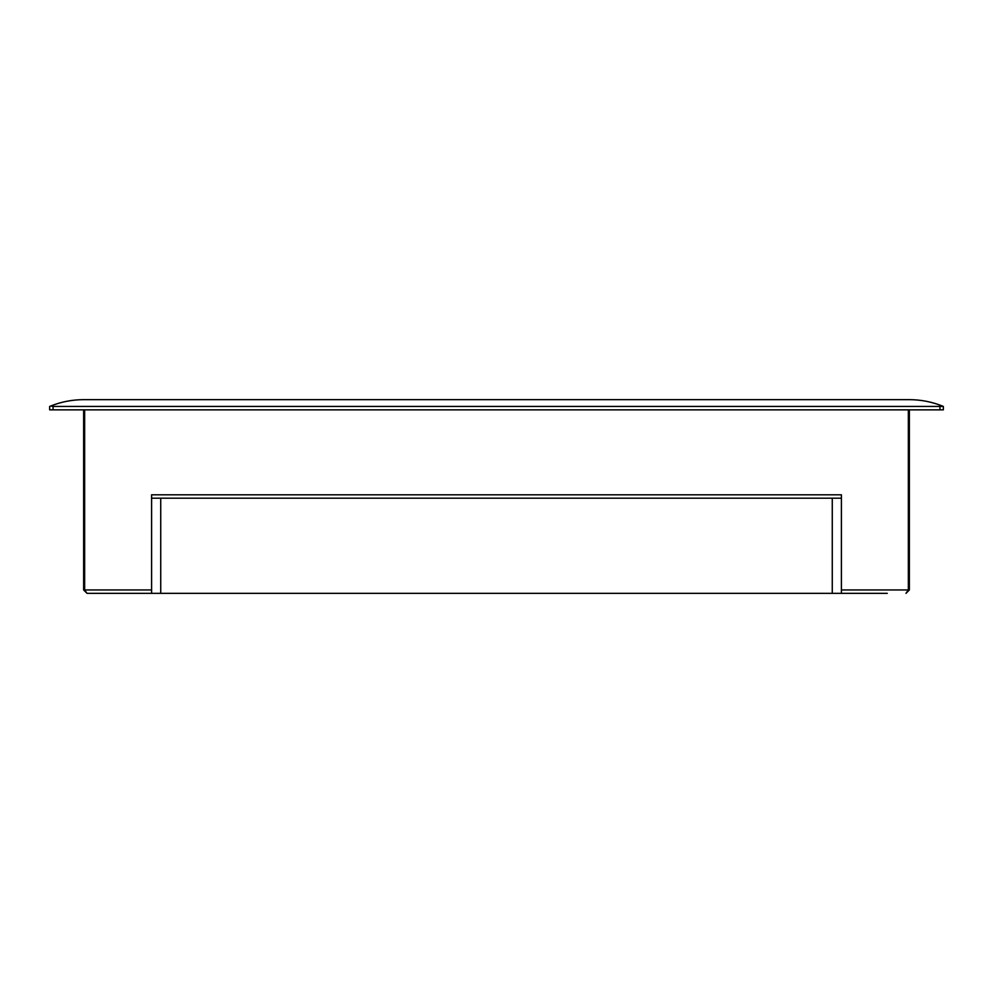 <?xml version="1.0" encoding="UTF-8"?>
<svg xmlns="http://www.w3.org/2000/svg" width="993" height="993" viewBox="0 0 993 993"><rect width="100%" height="100%" fill="white"/><g stroke="black" fill="none" stroke-linecap="round" stroke-linejoin="round"><path stroke-width="1.49" d="M84.653 409.848L84.653 589.954L151.594 589.954L151.594 494.799L841.406 494.799L841.406 589.954L908.347 589.954L908.347 409.848M151.594 589.954L151.594 593.342L87.024 593.342L83.635 589.954L83.635 409.848M887.283 593.342L841.406 593.342L841.406 589.954M832.271 498.201L832.271 593.342L151.594 593.342M841.406 593.342L832.271 593.342M105.717 593.342L87.024 593.342L84.653 589.954L83.635 589.954M160.729 498.201L160.729 593.342M909.365 409.848L909.365 589.954L905.976 593.342L908.347 589.954L909.365 589.954M50.643 406.038L53.051 406.447L53.051 409.848L49.65 409.848L49.65 406.447L50.643 406.038C61.231 401.805 72.228 399.683 83.635 399.658L909.365 399.658C920.772 399.683 931.769 401.805 942.357 406.038L943.35 406.447L943.35 409.848L939.949 409.848L939.949 406.447L943.35 406.447M53.051 406.447L939.949 406.447M53.051 409.848L939.949 409.848M841.406 498.201L151.594 498.201"/></g></svg>
